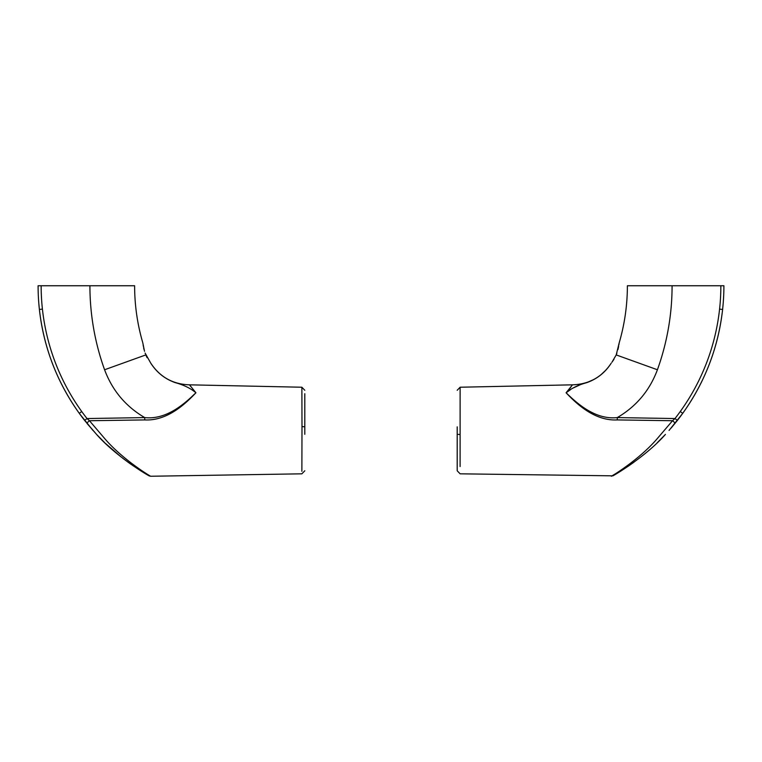 <?xml version="1.0" encoding="UTF-8"?>
<svg xmlns="http://www.w3.org/2000/svg" width="762" height="762" viewBox="0 0 762 762"><rect width="100%" height="100%" fill="white"/><g stroke="black" fill="none" stroke-linecap="round" stroke-linejoin="round"><path stroke-width="1.14" d="M144.513 351.292L142.904 343.319M143.142 345.024L143.342 346.291M143.637 347.834L144.018 349.501M301.876 471.307L301.99 426.558L304.8 426.844L304.8 393.697L304.8 434.283M301.895 466.544L301.876 469.097M301.99 426.558L301.876 387.229L189.49 384.829L195.91 392.773C185.776 403.498 167.44 421.129 144.742 419.919L89.459 420.729L105.261 439.226C122.311 458.943 147.828 474.774 150.657 476.25L301.876 473.821L304.8 470.783M304.8 390.277L301.876 387.229L301.866 394.516M183.251 404.803L187.957 400.498M190.814 397.621L193.729 394.783M194.386 391.077L192.834 389.23M190.633 386.391L189.909 385.41M38.1 285.75L41.148 285.75A215.189 215.189 0 0 0 87.011 418.548L89.459 420.729A3.048 0.714 140.8 0 0 87.106 423.548L96.65 434.511L84.611 420.424A218.237 218.237 0 0 1 38.1 285.75A218.237 218.237 0 0 0 84.611 420.424L87.011 418.548L144.704 417.586C125.692 406.432 112.319 390.487 104.585 369.76A247.907 247.907 0 0 1 89.916 285.75L41.148 285.75M89.916 285.75L134.617 285.75A203.197 203.197 0 0 0 142.837 342.948A203.197 203.197 0 0 1 134.617 285.75A203.197 203.197 0 0 0 142.837 342.948A203.197 203.197 0 0 1 134.617 285.75M39.262 308.2L39.386 309.448C43.729 347.52 57.026 382.143 79.277 413.337L92.935 430.416L79.277 413.337C57.026 382.143 43.729 347.52 39.386 309.448L38.843 303.743M145.094 353.063L150.762 363.15C156.743 372.475 164.868 378.962 175.127 382.6C183.718 384.934 190.643 388.325 195.91 392.773C185.347 402.946 167.002 420.072 144.704 417.586L144.742 419.919M145.875 355.14L147.104 357.721M145.79 354.921L104.585 369.76M96.65 434.511C115.472 455.886 145.952 474.316 149.257 475.907C145.761 474.202 115.424 455.828 96.65 434.511L104.689 442.665M105.451 443.398L121.129 456.971M122.396 457.962L128.368 462.42M128.445 462.477L131.416 464.582M132.274 465.172L133.093 465.734M79.277 413.337L81.696 411.547L79.277 413.337M39.386 309.448L42.367 309.115L39.386 309.448M617.982 349.501L618.649 346.319M618.858 345.024L619.001 344.014M619.011 343.957L619.096 343.319M619.163 342.948A203.197 203.197 0 0 0 627.383 285.75A203.197 203.197 0 0 1 619.163 342.948A203.197 203.197 0 0 0 627.383 285.75A203.197 203.197 0 0 1 619.163 342.948L616.21 354.921L611.953 362.207M613.858 474.716L611.343 476.25C614.201 474.755 639.613 459.01 656.739 439.226L672.541 420.729L617.258 419.919C594.56 421.129 576.234 403.517 566.09 392.773L572.51 384.829L460.124 387.229L460.105 466.544M612.886 475.831L460.124 473.821L457.2 470.783L457.2 426.844M460.134 394.402L460.134 392.44M460.134 392.135L460.134 390.982M570.881 387.048L569.195 389.192M627.383 285.75L723.9 285.75A218.237 218.237 0 0 1 677.389 420.424L671.103 428.082M672.084 285.75A247.907 247.907 0 0 1 657.416 369.76C649.719 390.439 636.346 406.384 617.296 417.586L674.989 418.548A215.189 215.189 0 0 0 720.852 285.75M722.738 308.2L722.614 309.448C718.271 347.52 704.974 382.143 682.723 413.337L669.065 430.416L682.723 413.337C704.974 382.143 718.271 347.52 722.614 309.448L723.157 303.743M665.417 434.426L665.35 434.511C646.528 455.886 616.048 474.316 612.743 475.907C616.239 474.202 646.576 455.828 665.35 434.511L657.196 442.779M606.447 369.57L600.666 375.018M593.979 379.428L586.492 382.734M580.015 384.848L572.986 388.087M570.738 389.506L566.09 392.773C571.271 388.372 578.129 385 586.673 382.676C597.027 379.047 605.209 372.542 611.238 363.15M657.416 369.76L616.21 354.921L616.906 353.063M566.09 392.773C576.663 402.946 594.998 420.072 617.296 417.586L617.258 419.919M612 362.15L613.943 359.359M674.894 423.548A3.048 0.714 -140.8 0 0 672.541 420.729L674.989 418.548L677.389 420.424A218.237 218.237 0 0 0 723.9 285.75M613.067 475.726L614.315 475.002M614.744 474.755L616.115 473.935M627.755 466.525L629.717 465.182M629.812 465.115L634.098 462.077M644.69 453.904L645.404 453.314M682.723 413.337L680.304 411.547M722.614 309.448L719.633 309.115L722.614 309.448M459.991 434.559L457.2 434.283M189.49 384.829C172.888 384.277 159.991 377.066 150.809 363.217L150.809 363.217M149.257 475.907L150.657 476.25M572.51 384.829C589.112 384.277 602.009 377.066 611.191 363.217L611.191 363.217M460.124 387.229L457.2 390.277"/></g></svg>
